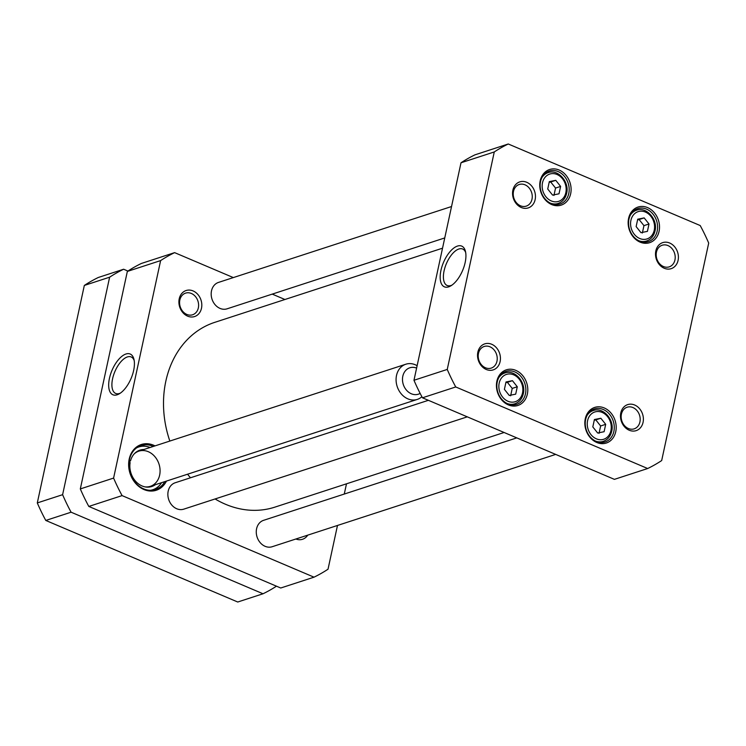 <?xml version="1.0" encoding="UTF-8"?>
<svg xmlns="http://www.w3.org/2000/svg" width="746" height="746" viewBox="0 0 746 746"><rect width="100%" height="100%" fill="white"/><g stroke="black" fill="none" stroke-linecap="round" stroke-linejoin="round"><path stroke-width="1.12" d="M169.836 441.063A97.157 79.477 -108 0 1 190.444 336.586A97.157 79.477 -108 0 1 214.745 322.356L442.537 248.185M504.1 432.493L274.91 507.121A97.157 79.477 -108 0 1 215.09 498.962M190.463 477.785A97.157 79.477 -108 0 1 187.572 474.214M174.62 252.633L141.339 263.469A176.97 144.752 72 0 0 127.342 271.432L80.316 488.919A176.97 144.752 72 0 0 88.811 506.441L280.748 588.007L314.029 577.171L122.083 495.605A176.97 144.752 -108 0 1 113.597 478.083L160.623 260.596A176.97 144.752 -108 0 1 174.62 252.633L233.339 277.587M337.481 525.464L328.026 569.207A176.97 144.752 -108 0 1 314.029 577.171M346.489 483.809L344.27 494.057M272.234 294.111L284.916 299.5M179.226 298.81A13.689 11.199 72 0 0 193.559 316.826A13.689 11.199 72 0 0 198.287 294.978A13.689 11.199 72 0 0 179.226 298.81M295.882 539.004A13.689 11.199 72 0 0 307.734 535.143M155 445.894A24.059 19.676 72 0 0 130.037 456.151A24.059 19.676 72 0 0 140.239 487.492A24.059 19.676 72 0 0 166.461 481.086M129.291 460.357L130.513 460.879L129.086 461.718M155.345 484.704A19.126 15.647 -108 0 1 145.666 486.989A19.126 15.647 -108 0 1 130.14 462.585L129.039 462.119M130.513 460.879A19.126 15.647 -108 0 1 134.718 453.363A19.126 15.647 -108 0 1 143.885 449.512M136.593 447.889A22.511 18.417 -108 0 1 146.085 446.369A22.511 18.417 -108 0 1 150.105 447.488M161.565 482.681A22.511 18.417 -108 0 1 158.973 485.954A22.511 18.417 -108 0 1 150.412 490.308M134.271 453.829A18.51 15.134 -108 0 1 138.868 451.144A18.51 15.134 -108 0 1 158.991 464.059A18.51 15.134 -108 0 1 150.328 486.336A18.51 15.134 -108 0 1 145.032 486.877M139.306 446.267A23.135 18.92 -108 0 1 144.827 446.173L146.085 446.369M158.973 485.954L158.068 486.849A23.135 18.92 -108 0 1 153.555 490.029M164.791 481.627A23.135 18.92 -108 0 1 155.429 489.544A23.135 18.92 -108 0 1 130.27 473.402A23.135 18.92 -108 0 1 141.106 445.548A23.135 18.92 -108 0 1 153.331 446.434M120.367 393.123A19.816 9.278 113 0 1 119.481 393.468A19.816 9.278 113 0 1 115.677 393.44A19.816 9.278 113 0 1 114.884 371.573A19.816 9.278 113 0 1 131.175 356.97A19.816 9.278 113 0 1 134.196 360.57M117.141 394.793A22.128 10.369 -67 0 0 119.267 393.823A22.128 10.369 -67 0 0 133.944 359.292A22.128 10.369 -67 0 0 112.777 368.627A22.128 10.369 -67 0 0 117.141 394.793M160.623 260.596L127.342 271.432M80.316 488.919L113.597 478.083M179.842 300.013A11.377 9.306 -108 0 1 185.567 293.131A11.377 9.306 -108 0 1 195.34 296.432A11.377 9.306 -108 0 1 198.343 307.874A11.377 9.306 -108 0 1 192.617 314.765A11.377 9.306 -108 0 1 182.845 311.464A11.377 9.306 -108 0 1 179.842 300.013M300.778 537.409A11.377 9.306 -108 0 1 300.545 537.493A11.377 9.306 -108 0 1 300.302 537.568M122.083 495.605L88.811 506.441M555.686 454.407L272.178 546.725A13.876 11.358 -108 0 1 256.438 534.304A13.876 11.358 -108 0 1 263.58 520.326L516.792 437.883M467.276 416.846L183.768 509.154A13.876 11.358 -108 0 1 168.68 499.475A13.876 11.358 -108 0 1 175.179 482.765L428.381 400.313M444.747 237.937L227.082 308.816A13.876 11.358 -108 0 1 211.995 299.127A13.876 11.358 -108 0 1 218.494 282.417L451.535 206.53M605.696 424.334L604.101 431.71L597.658 433.006L592.809 426.917L594.413 419.532L600.847 418.245L605.696 424.334L600.633 425.975L595.793 419.886L594.264 420.222M560.61 186.416L559.006 193.801L552.572 195.098L547.723 189.008L549.317 181.623L555.761 180.327L560.61 186.416L555.546 188.067L550.697 181.977L549.168 182.313M649.011 223.986L647.416 231.372L640.973 232.659L636.133 226.57L637.727 219.193L644.162 217.897L649.011 223.986L643.947 225.637L639.108 219.548L637.578 219.874M517.286 386.764L515.691 394.149L509.257 395.445L504.408 389.356L506.002 381.971L512.446 380.674L517.286 386.764L512.232 388.414L507.383 382.325L505.853 382.661M455.741 386.96A176.97 144.752 -108 0 1 447.246 369.438L494.272 151.951A176.97 144.752 -108 0 1 508.268 143.987L700.214 225.553A176.97 144.752 -108 0 1 708.7 243.075L661.674 460.562A176.97 144.752 -108 0 1 647.677 468.525L455.741 386.96L422.46 397.795L614.406 479.361L647.677 468.525M512.884 190.165A13.689 11.199 72 0 0 527.217 208.181A13.689 11.199 72 0 0 531.935 186.332A13.689 11.199 72 0 0 512.884 190.165M620.812 412.892A13.689 11.199 72 0 0 635.144 430.908A13.689 11.199 72 0 0 639.863 409.06A13.689 11.199 72 0 0 620.812 412.892M540.197 180.83A18.734 15.33 72 0 0 559.817 205.486A18.734 15.33 72 0 0 566.279 175.59A18.734 15.33 72 0 0 540.197 180.83M585.284 418.739A18.734 15.33 72 0 0 604.903 443.404A18.734 15.33 72 0 0 611.366 413.498A18.734 15.33 72 0 0 585.284 418.739M496.883 381.169A18.734 15.33 72 0 0 516.502 405.833A18.734 15.33 72 0 0 522.965 375.928A18.734 15.33 72 0 0 496.883 381.169M628.598 218.391A18.734 15.33 72 0 0 648.218 243.056A18.734 15.33 72 0 0 654.69 213.151A18.734 15.33 72 0 0 628.598 218.391M477.86 352.149A13.689 11.199 72 0 0 492.192 370.156A13.689 11.199 72 0 0 496.911 348.317A13.689 11.199 72 0 0 477.86 352.149M655.827 250.908A13.689 11.199 72 0 0 670.169 268.924A13.689 11.199 72 0 0 674.888 247.085A13.689 11.199 72 0 0 655.827 250.908M507.383 382.325L512.446 380.674M510.637 395.8L512.232 388.414M550.697 181.977L555.761 180.327M553.952 195.452L555.546 188.067M595.793 419.886L600.847 418.245M599.038 433.361L600.633 425.975M639.108 219.548L644.162 217.897M642.353 233.013L643.947 225.637M451.862 285.177A19.816 9.278 113 0 1 447.18 285.504A19.816 9.278 113 0 1 445.054 267.208A19.816 9.278 113 0 1 458.874 249.005A19.816 9.278 113 0 1 462.679 249.024A19.816 9.278 113 0 1 465.7 252.624M457.457 246.077A22.128 10.369 -67 0 0 440.606 272.141A22.128 10.369 -67 0 0 450.77 285.886A22.128 10.369 -67 0 0 465.448 251.346A22.128 10.369 -67 0 0 457.457 246.077M494.272 151.951L461 162.787L413.974 380.274A176.97 144.752 72 0 0 422.46 397.795M447.246 369.438L413.974 380.274M656.452 252.12A11.377 9.306 -108 0 1 662.178 245.238A11.377 9.306 -108 0 1 674.543 253.174A11.377 9.306 -108 0 1 669.218 266.863A11.377 9.306 -108 0 1 659.445 263.562A11.377 9.306 -108 0 1 656.452 252.12M508.268 143.987L474.997 154.823A176.97 144.752 72 0 0 461 162.787M513.5 191.377A11.377 9.306 -108 0 1 519.225 184.486A11.377 9.306 -108 0 1 531.59 192.421A11.377 9.306 -108 0 1 526.266 206.12A11.377 9.306 -108 0 1 516.493 202.819A11.377 9.306 -108 0 1 513.5 191.377M478.475 353.352A11.377 9.306 -108 0 1 484.201 346.47A11.377 9.306 -108 0 1 496.566 354.406A11.377 9.306 -108 0 1 491.241 368.104A11.377 9.306 -108 0 1 481.468 364.803A11.377 9.306 -108 0 1 478.475 353.352M621.427 414.105A11.377 9.306 -108 0 1 627.153 407.213A11.377 9.306 -108 0 1 639.518 415.149A11.377 9.306 -108 0 1 634.193 428.847A11.377 9.306 -108 0 1 624.421 425.546A11.377 9.306 -108 0 1 621.427 414.105M628.971 219.119A17.354 14.193 -108 0 1 637.699 208.619A17.354 14.193 -108 0 1 656.573 220.723A17.354 14.193 -108 0 1 648.451 241.611A17.354 14.193 -108 0 1 633.54 236.575A17.354 14.193 -108 0 1 628.971 219.119M540.561 181.548A17.354 14.193 -108 0 1 549.298 171.048A17.354 14.193 -108 0 1 568.163 183.152A17.354 14.193 -108 0 1 560.041 204.04A17.354 14.193 -108 0 1 545.139 199.014A17.354 14.193 -108 0 1 540.561 181.548M497.246 381.896A17.354 14.193 -108 0 1 505.984 371.396A17.354 14.193 -108 0 1 524.848 383.5A17.354 14.193 -108 0 1 516.726 404.388A17.354 14.193 -108 0 1 501.825 399.352A17.354 14.193 -108 0 1 497.246 381.896M585.657 419.466A17.354 14.193 -108 0 1 594.385 408.967A17.354 14.193 -108 0 1 613.249 421.07A17.354 14.193 -108 0 1 605.127 441.958A17.354 14.193 -108 0 1 590.226 436.923A17.354 14.193 -108 0 1 585.657 419.466M263.03 593.769L71.094 512.204L45.786 520.447L237.732 602.013L263.03 593.769A176.97 144.752 -108 0 0 276.468 586.179M84.326 285.438L37.3 502.925L62.608 494.691L109.625 277.195L84.326 285.438A176.97 144.752 72 0 1 98.323 277.475L123.631 269.231L127.911 271.059M109.625 277.195A176.97 144.752 -108 0 1 123.631 269.231M71.094 512.204A176.97 144.752 -108 0 1 62.608 494.691M37.3 502.925A176.97 144.752 72 0 0 45.786 520.447M417.126 365.699A18.51 15.134 72 0 0 405.843 364.216A18.51 15.134 72 0 0 397.17 386.493A18.51 15.134 72 0 0 417.294 399.408A18.51 15.134 72 0 0 421.891 396.732M416.604 368.095A13.876 11.358 72 0 0 402.635 381.616A13.876 11.358 72 0 0 420.147 393.403M610.918 430.582A14.342 11.731 -108 0 1 590.944 434.592A14.342 11.731 -108 0 1 595.895 411.699A14.342 11.731 -108 0 1 610.918 430.582M565.832 192.664A14.342 11.731 -108 0 1 545.858 196.683A14.342 11.731 -108 0 1 550.809 173.79A14.342 11.731 -108 0 1 565.832 192.664M654.233 230.234A14.342 11.731 -108 0 1 634.268 234.244A14.342 11.731 -108 0 1 639.21 211.36A14.342 11.731 -108 0 1 654.233 230.234M522.508 393.011A14.342 11.731 -108 0 1 502.543 397.021A14.342 11.731 -108 0 1 507.494 374.138A14.342 11.731 -108 0 1 522.508 393.011M507.047 403.483A16.198 13.241 72 0 0 514.852 403.782C519.263 402.187 522.079 398.84 523.31 393.739C526.34 382.437 514.815 369.13 504.828 372.991A16.198 13.241 72 0 0 498.692 377.83M550.362 203.136A16.198 13.241 72 0 0 558.167 203.444C562.577 201.84 565.403 198.492 566.624 193.391C569.655 182.089 558.129 168.782 548.142 172.643A16.198 13.241 72 0 0 542.006 177.483M595.448 441.045A16.198 13.241 72 0 0 603.253 441.352C607.664 439.748 610.489 436.401 611.711 431.3C614.741 420.007 603.225 406.691 593.229 410.561A16.198 13.241 72 0 0 587.093 415.401M638.763 240.706A16.198 13.241 72 0 0 646.568 241.005C650.988 239.41 653.804 236.053 655.025 230.952C658.056 219.66 646.54 206.353 636.543 210.213A16.198 13.241 72 0 0 630.407 215.053M504.828 372.991L501.498 374.072M514.852 403.782L511.523 404.864M548.142 172.643L544.813 173.725M558.167 203.444L554.837 204.525M593.229 410.561L589.899 411.643M603.253 441.352L599.924 442.434M636.543 210.213L633.214 211.295M646.568 241.005L643.248 242.086M150.328 486.336L417.294 399.408M138.868 451.144L405.843 364.216"/></g></svg>
